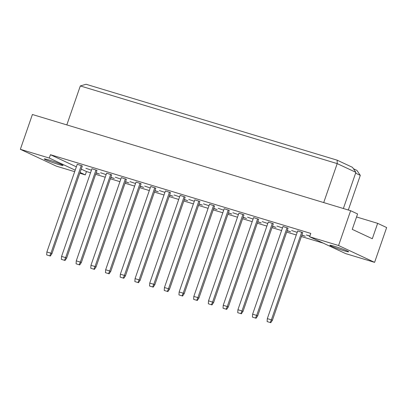 <?xml version="1.0" encoding="UTF-8"?>
<svg xmlns="http://www.w3.org/2000/svg" width="407" height="407" viewBox="0 0 407 407"><rect width="100%" height="100%" fill="white"/><g stroke="black" fill="none" stroke-linecap="round" stroke-linejoin="round"><path stroke-width="0.61" d="M344.007 250.753A9.941 0.641 19.1 0 1 334.488 247.476A9.941 0.641 19.1 0 1 329.853 245.279A9.941 0.641 19.1 0 1 334.488 246.306A9.941 0.641 19.1 0 1 344.001 249.588A9.941 0.641 19.1 0 1 348.641 251.78A9.941 0.641 19.1 0 1 344.007 250.753M58.42 164.413A9.941 0.641 19.1 0 1 48.901 161.131A9.941 0.641 19.1 0 1 44.266 158.939A9.941 0.641 19.1 0 1 48.901 159.966A9.941 0.641 19.1 0 1 58.415 163.243A9.941 0.641 19.1 0 1 63.049 165.44A9.941 0.641 19.1 0 1 58.42 164.413M301.735 232.148L271.367 319.851L267.318 318.625L297.685 230.927L302.752 232.626L272.385 320.324L271.367 319.851L270.248 322.512L267.124 321.571L270.248 322.512M309.839 236.192L306.318 234.961L309.895 236.04M287.037 227.706L256.669 315.405L252.62 314.184L282.987 226.48L288.059 228.185L257.687 315.883L256.669 315.405L255.55 318.071L252.426 317.124L255.55 318.071M291.621 230.52L296.693 232.219L291.621 230.52M301.913 235.053L305.321 236.253L301.862 235.205M272.344 223.265L241.972 310.963L237.922 309.737L268.294 222.039L273.362 223.738L242.994 311.441L241.972 310.963L240.858 313.629L237.729 312.683L240.858 313.629M276.923 226.073L281.995 227.778L276.923 226.073M287.215 230.611L290.629 231.812L287.164 230.764M257.646 218.824L227.279 306.522L223.229 305.296L253.597 217.597L258.664 219.297L228.296 306.995L227.279 306.522L226.16 309.183L223.036 308.241L226.16 309.183M262.23 221.632L267.297 223.331L262.23 221.632M272.522 226.17L275.931 227.365L272.466 226.323M242.948 214.377L212.581 302.075L208.532 300.854L238.899 213.156L243.971 214.855L213.604 302.554L212.581 302.075L211.462 304.741L208.338 303.795L211.462 304.741M247.532 217.19L252.605 218.89L247.532 217.19M257.824 221.723L261.233 222.924L257.773 221.876M228.256 209.936L197.883 297.634L193.834 296.408L224.206 208.71L229.273 210.414L198.906 298.112L197.883 297.634L196.769 300.3L193.646 299.354L196.769 300.3M232.835 212.744L237.907 214.448L232.835 212.744M243.132 217.282L246.54 218.483L243.076 217.435M213.558 205.494L183.191 293.193L179.141 291.967L209.508 204.268L214.575 205.967L184.208 293.666L183.191 293.193L182.071 295.858L178.948 294.912L182.071 295.858M218.142 208.303L223.209 210.002L218.142 208.303M228.434 212.841L231.842 214.036L228.383 212.993M198.86 201.048L168.493 288.746L164.443 287.525L194.811 199.827L199.883 201.526L169.516 289.224L168.493 288.746L167.374 291.412L164.25 290.471L167.374 291.412M203.444 203.861L208.516 205.56L203.444 203.861M213.736 208.394L217.145 209.595L213.685 208.547M184.168 196.606L153.8 284.305L149.745 283.079L180.118 195.38L185.185 197.085L154.818 284.783L153.8 284.305L152.681 286.971L149.557 286.024L152.681 286.971M188.751 199.415L193.818 201.119L188.751 199.415M199.043 203.953L202.452 205.153L198.987 204.105M169.47 192.165L139.102 279.863L135.053 278.637L165.42 190.939L170.492 192.638L140.12 280.337L139.102 279.863L137.983 282.529L134.859 281.583L137.983 282.529M174.054 194.973L179.121 196.673L174.054 194.973M184.346 199.511L187.754 200.707L184.295 199.664M154.777 187.719L124.405 275.417L120.355 274.196L150.722 186.498L155.795 188.197L125.427 275.895L124.405 275.417L123.285 278.083L120.162 277.142L123.285 278.083M159.356 190.532L164.428 192.231L159.356 190.532M169.648 195.065L173.061 196.266L169.597 195.218M140.079 183.277L109.712 270.976L105.662 269.749L136.03 182.051L141.097 183.755L110.729 271.454L109.712 270.976L108.593 273.641L105.469 272.695L108.593 273.641M144.663 186.085L149.73 187.79L144.663 186.085M154.955 190.624L158.364 191.824L154.899 190.776M125.381 178.836L95.014 266.534L90.965 265.308L121.332 177.61L126.404 179.309L96.032 267.007L95.014 266.534L93.895 269.2L90.771 268.254L93.895 269.2M129.965 181.644L135.032 183.343L129.965 181.644M140.257 186.182L143.666 187.378L140.206 186.335M110.689 174.389L80.316 262.088L76.267 260.867L106.639 173.168L111.706 174.868L81.339 262.566L80.316 262.088L79.202 264.754L76.073 263.812L79.202 264.754M115.267 177.203L120.34 178.902L115.267 177.203M125.56 181.736L128.973 182.936L125.509 181.888M95.991 169.948L65.624 257.646L61.574 256.42L91.941 168.722L97.008 170.426L66.641 258.124L65.624 257.646L64.504 260.312L61.381 259.366L64.504 260.312M100.575 172.756L105.642 174.461L100.575 172.756M110.867 177.294L114.275 178.495L110.811 177.447M81.293 165.507L50.926 253.205L46.876 251.979L77.244 164.28L82.316 165.98L51.943 253.678L50.926 253.205L49.807 255.871L46.683 254.924L49.807 255.871M85.877 168.315L90.949 170.014L85.877 168.315M96.169 172.853L99.578 174.054L96.118 173.006M345.665 253.612L309.641 236.772L338.568 245.518L374.598 262.357L345.665 253.612M74.679 171.683L56.375 166.153L20.35 149.313L32.402 114.499L350.625 210.709L357.59 213.965L352.259 229.36L372.313 238.736L377.645 223.336L386.65 227.549L374.598 262.357M338.568 245.518L350.625 210.709M20.35 149.313L49.278 158.058L50.437 154.711L310.8 233.425L309.641 236.772M81.232 169.103L86.462 171.55L90.537 172.782M95.66 174.328L105.23 177.223M110.353 178.775L119.928 181.67M125.051 183.216L134.625 186.111M139.743 187.658L149.318 190.552M154.441 192.104L164.016 194.994M169.139 196.545L178.714 199.44M183.832 200.987L193.406 203.882M198.53 205.433L208.104 208.323M213.227 209.875L222.797 212.769M227.92 214.316L237.495 217.211M242.618 218.757L252.192 221.652M257.316 223.204L266.885 226.099M272.008 227.645L281.583 230.54M286.706 232.087L296.281 234.981M301.404 236.533L323.265 243.142M86.462 171.55L85.307 174.898L79.803 173.234M49.278 158.058L75.203 170.177M80.072 172.451L85.307 174.898M377.645 223.336L356.552 216.962M348.311 210.007L360.307 175.361L355.611 173.168M343.371 208.516L355.896 172.344L337.205 163.609L80.316 85.943L66.824 124.908M323.713 202.574L337.205 163.609L337.169 160.18L352.467 167.328L355.896 172.344M80.316 85.943L86.065 84.264L337.169 160.18M353.424 168.732L356.873 170.345L360.307 175.361M50.437 154.711L76.363 166.829M46.876 251.979L46.683 254.924M50.285 256.089L51.943 253.678M61.574 256.42L61.381 259.366M64.978 260.536L66.641 258.124M76.267 260.867L76.073 263.812M79.675 264.977L81.339 262.566M105.662 269.749L105.469 272.695M109.066 273.865L110.729 271.454M135.053 278.637L134.859 281.583M138.461 282.748L140.12 280.337M164.443 287.525L164.25 290.471M167.852 291.636L169.516 289.224M90.965 265.308L90.771 268.254M94.373 269.419L96.032 267.007M120.355 274.196L120.162 277.142M123.764 278.307L125.427 275.895M149.745 283.079L149.557 286.024M153.154 287.194L154.818 284.783M179.141 291.967L178.948 294.912M182.55 296.077L184.208 293.666M193.834 296.408L193.646 299.354M197.242 300.524L198.906 298.112M223.229 305.296L223.036 308.241M226.633 309.406L228.296 306.995M252.62 314.184L252.426 317.124M256.028 318.294L257.687 315.883M208.532 300.854L208.338 303.795M211.94 304.965L213.604 302.554M237.922 309.737L237.729 312.683M241.331 313.848L242.994 311.441M267.318 318.625L267.124 321.571M270.721 322.736L272.385 320.324"/></g></svg>
